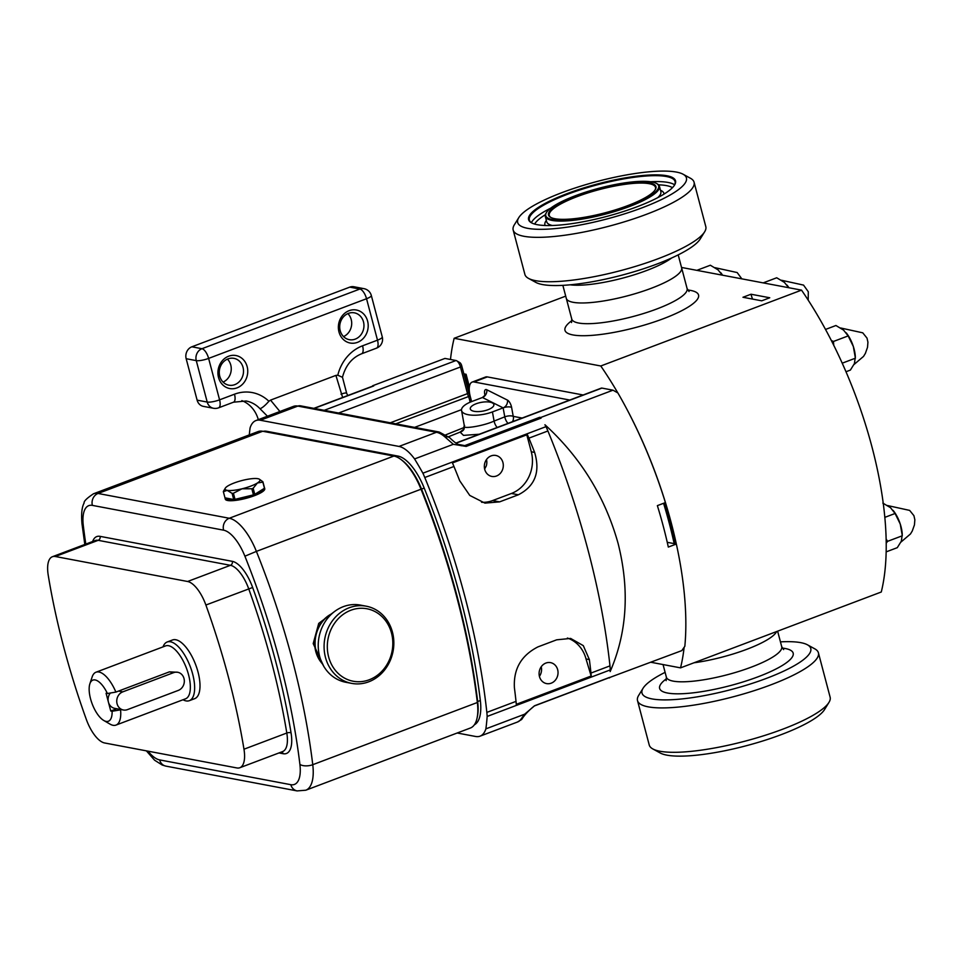 <?xml version="1.0" encoding="UTF-8"?>
<svg xmlns="http://www.w3.org/2000/svg" width="963" height="963" viewBox="0 0 963 963"><rect width="100%" height="100%" fill="white"/><g stroke="black" fill="none" stroke-linecap="round" stroke-linejoin="round"><path stroke-width="1.44" d="M243.037 367.372A13.663 12.074 100.7 0 0 233.925 358.356A13.663 12.074 100.7 0 0 219.745 376.172A13.663 12.074 100.7 0 0 228.857 385.188A13.663 12.074 100.7 0 0 243.037 367.372M227.437 359.127A13.663 12.074 -79.3 0 1 230.771 365.049A13.663 12.074 -79.3 0 1 223.091 382.094M218.517 377.46A16.792 14.842 -79.3 0 1 228.652 356.214A16.792 14.842 -79.3 0 1 247.154 366.626A16.792 14.842 -79.3 0 1 237.018 387.872A16.792 14.842 -79.3 0 1 218.517 377.46M213.497 408.276L203.398 406.374A9.413 8.33 -79.3 0 1 197.114 400.151L186.172 358.718A9.413 8.33 -79.3 0 1 191.854 346.8L349.774 287.13A9.413 8.33 -79.3 0 1 353.866 286.745L363.966 288.659A9.413 8.33 -79.3 0 0 359.873 289.032L201.953 348.714A9.413 8.33 -79.3 0 0 196.271 360.619L207.214 402.053A9.413 8.33 -79.3 0 0 213.497 408.276A9.413 9.413 0 0 0 218.577 407.831A9.413 3.876 69.3 0 0 219.576 399.838L234.491 394.204A40.819 36.076 -79.3 0 1 268.906 401.258L270.543 400.114L279.896 411.502M347.884 313.613A13.663 12.074 -79.3 0 1 351.218 319.535A13.663 12.074 -79.3 0 1 343.538 336.581M363.484 321.859A13.663 12.074 100.7 0 0 354.372 312.831A13.663 12.074 100.7 0 0 340.192 330.658A13.663 12.074 100.7 0 0 349.304 339.674A13.663 12.074 100.7 0 0 363.484 321.859M338.964 331.934A16.792 14.842 -79.3 0 1 349.1 310.688A16.792 14.842 -79.3 0 1 367.601 321.112A16.792 14.842 -79.3 0 1 357.466 342.359A16.792 14.842 -79.3 0 1 338.964 331.934M241.845 400.62A31.394 27.746 -79.3 0 1 258.325 419.663M267.437 416.209L259.986 408.709A31.394 27.746 100.7 0 0 246.155 401.005L233.491 402.197L218.577 407.831M342.635 397.478L335.906 375.401L270.543 400.114M335.906 375.401L337.796 375.221L342.455 377.303C345.548 365.579 351.916 357.742 361.57 353.794A9.413 3.876 69.3 0 0 362.57 345.801L377.496 340.168L366.542 298.723L208.622 358.405L219.576 399.838A9.413 2.095 165.2 0 1 207.214 402.053L197.114 400.151M341.022 394.18A9.413 1.914 -26.1 0 1 346.68 393.337L347.763 395.54M268.906 401.258C265.126 405.543 262.153 408.023 259.986 408.709M474.386 724.778A42.384 17.442 69.3 0 0 480.332 700.51A390.87 160.845 69.3 0 0 424.202 488.06A42.384 17.442 69.3 0 0 398.044 456.101L266.775 431.304A42.384 17.442 -110.7 0 0 263.176 431.352M457.208 732.999L475.614 736.478A42.384 17.442 -110.7 0 0 480.043 736.165A42.384 17.442 -110.7 0 0 485.882 728.859A229.182 94.314 -110.7 0 0 487.158 716.436A42.384 17.442 -110.7 0 0 486.845 712.403A401.86 165.371 -110.7 0 0 424.779 477.504A42.384 17.442 -110.7 0 0 422.889 473.182A229.182 94.314 -110.7 0 0 414.572 458.942A42.384 17.442 -110.7 0 0 398.983 446.435L260.371 420.253A42.384 17.442 -110.7 0 0 255.941 420.554A42.384 17.442 -110.7 0 0 250.103 427.873A229.182 94.314 -110.7 0 0 249.285 434.903M313.866 408.348L373.066 385.982A6.284 2.588 69.3 0 1 373.716 385.934L314.227 408.42M372.645 386.139A229.182 94.314 69.3 0 1 372.681 385.742L444.954 358.429L456.017 360.523A6.284 2.588 -110.7 0 1 456.691 360.788A6.284 2.588 -110.7 0 1 460.47 366.987L467.5 393.626A9.413 3.876 69.3 0 0 468.439 396.383A10.99 4.526 -110.7 0 1 470.052 402.233M372.681 385.742L373.716 385.934M459.471 362.473A3.142 1.288 69.3 0 1 459.808 362.606A3.142 1.288 69.3 0 1 461.698 365.699L468.74 392.338A12.555 5.164 -110.7 0 0 469.98 396.022A7.848 3.226 69.3 0 1 470.558 397.635M453.32 444.304L466.152 446.423A6.284 2.588 -110.7 0 0 464.756 445.616L461.53 445.773C458.304 445.087 454.38 442.402 449.745 437.744L449.745 437.744A6.284 4.502 -48.3 0 0 445.315 437.25L453.32 444.304L414.572 458.942M466.152 446.423L541.098 418.111A229.182 94.314 -110.7 0 0 540.737 417.485L612.998 390.184L601.935 388.089A6.284 2.588 -110.7 0 0 601.285 388.137L455.944 443.052M457.87 444.316L464.756 445.616L539.701 417.292A6.284 2.588 69.3 0 1 541.098 418.111M539.701 417.292L540.737 417.485M612.998 390.184L617.897 392.964A229.182 94.314 69.3 0 1 665.409 502.602L657.368 505.635A229.182 94.314 69.3 0 1 668.322 547.068L676.351 544.035A229.182 94.314 69.3 0 1 684.837 646.293L681.816 650.615L608.869 677.808M616.994 392.242A3.142 1.288 69.3 0 1 617.211 392.338A3.142 1.288 69.3 0 1 617.897 392.964M422.889 473.182L546.009 426.645A229.182 94.314 -110.7 0 0 544.938 424.743C580.785 457.509 605.185 497.113 618.126 543.529C629.742 589.801 627.094 632.486 610.157 671.584A229.182 94.314 -110.7 0 0 610.277 669.911A42.384 17.442 -110.7 0 0 609.976 665.878A401.86 165.371 -110.7 0 0 547.911 430.979A42.384 17.442 -110.7 0 0 546.009 426.645M452.429 462.938A42.384 17.442 69.3 0 1 453.958 466.477A401.86 165.371 69.3 0 1 459.688 480.73L469.751 495.415L484.931 503.119L499.616 501.867L518.359 494.789C535.019 486.195 540.448 472.063 534.634 452.417A401.86 165.371 -110.7 0 0 528.904 438.153A42.384 17.442 -110.7 0 0 527.375 434.626L452.429 462.938M610.277 669.911L487.158 716.436M591.246 676.363A42.384 17.442 -110.7 0 0 590.969 673.065A401.86 165.371 -110.7 0 0 589.368 659.583L583.301 645.643L570.638 638.433L556.674 639.817L537.932 646.895C521.164 655.478 513.327 669.141 514.423 687.907A401.86 165.371 69.3 0 1 516.024 701.377A42.384 17.442 69.3 0 1 516.3 704.675L591.246 676.363L586.034 658.957A32.971 29.143 100.7 0 0 567.376 638.048M485.882 728.859L524.63 714.209L520.116 720.336A6.284 5.634 46.2 0 0 521.862 719.241L517.516 722.009A42.384 17.442 -110.7 0 0 520.116 720.336M609.543 677.928A229.182 94.314 -110.7 0 0 609.603 677.398L534.658 705.71L524.63 714.209M609.603 677.398A6.284 2.588 69.3 0 1 609.17 677.687L534.224 706.011C528.434 710.754 524.317 715.172 521.862 719.241M626.901 409.251A226.04 93.026 -110.7 0 1 676.339 544.035L667.251 542.313M469.39 386.777L466.092 374.282L463.853 373.861M664.771 502.83A224.475 92.376 69.3 0 1 675.532 543.878M650.964 662.279L680.54 667.865A226.04 93.026 -110.7 0 0 684.103 647.618M617.752 392.784A226.04 93.026 -110.7 0 0 600.78 365.988L454.151 338.29A226.04 93.026 -110.7 0 0 450.479 359.476M583.145 394.986L487.338 376.906A17.262 7.102 -110.7 0 0 485.533 377.027L472.147 382.094A17.262 7.102 -110.7 0 0 470.317 396.744L471.605 401.607M680.54 667.865L881.277 592.004A226.04 93.026 -110.7 0 0 801.517 290.128L681.527 267.449M751.008 294.233L769.75 297.772L761.721 300.817L742.967 297.266L751.008 294.233A20.404 8.402 -110.7 0 0 752.56 299.084M454.151 338.29L565.702 296.135M600.78 365.988L801.517 290.128M663.567 503.288A224.475 92.376 69.3 0 1 674.172 543.626M469.366 391.724L464.888 374.739L464.046 374.583M464.888 374.739L466.092 374.282M470.919 399.019A7.848 3.226 69.3 0 1 471.244 401.74M569.759 400.042L473.952 381.962A17.262 7.102 -110.7 0 0 472.147 382.094M479.297 434.229L463.504 435.384L460.109 432.11L464.154 428.86M448.541 436.721L460.109 432.11A6.284 5.995 -154.6 0 0 464.13 428.92L464.419 426.308L461.542 410.467A20.873 7.752 -10.3 0 0 492.43 411.923L503.131 407.867L482.439 397.502L471.738 401.547A20.873 7.752 -10.3 0 0 461.542 410.467M464.611 425.526C459.784 429.763 482.884 426.284 494.091 421.084L504.768 416.835L503.131 407.867A6.284 5.224 116.6 0 0 507.453 400.114L486.76 389.75A6.284 2.588 -110.7 0 0 484.69 393.927L484.967 395.444M508.043 423.371A6.284 2.54 68.3 0 1 504.768 416.835A6.284 2.335 -10.3 0 1 513.231 416.365L522.127 418.05M476.143 403.762A11.989 4.454 -10.3 0 0 470.293 408.878A11.989 4.454 -10.3 0 0 488.024 409.708A11.989 4.454 -10.3 0 0 493.875 404.592A11.989 4.454 -10.3 0 0 476.143 403.762M557.661 669.67A10.677 9.437 100.7 0 0 550.535 662.628A10.677 9.437 100.7 0 0 539.461 676.556A10.677 9.437 100.7 0 0 546.575 683.598A10.677 9.437 100.7 0 0 557.661 669.67M486.496 459.568A10.677 9.437 -79.3 0 1 486.267 465.972L484.63 469.029M516.276 704.326L590.596 676.231M502.927 462.505A10.677 9.437 100.7 0 0 495.801 455.451A10.677 9.437 100.7 0 0 484.714 469.378A10.677 9.437 100.7 0 0 491.84 476.432A10.677 9.437 100.7 0 0 502.927 462.505M481.572 502.277A32.971 29.143 100.7 0 0 492.659 500.555L511.401 493.477A32.971 29.143 100.7 0 0 531.287 451.779L526.809 434.831M401.703 460.049A42.384 17.442 69.3 0 1 407.036 464.852A42.384 17.442 69.3 0 1 421.505 489.035A390.87 160.845 69.3 0 1 472.327 665.457A390.87 160.845 69.3 0 1 477.66 701.497A42.384 17.442 69.3 0 1 478.105 710.14A42.384 17.442 69.3 0 1 477.311 716.893M262.682 431.255A43.949 18.092 -110.7 0 0 258.084 431.58L93.471 493.79A43.949 18.092 69.3 0 1 98.07 493.465L262.682 431.255L393.879 456.053A43.949 18.092 -110.7 0 1 421.012 489.192A392.435 161.495 -110.7 0 1 477.359 702.496A43.949 18.092 -110.7 0 1 470.413 728.004L305.801 790.214A43.949 18.092 69.3 0 0 312.758 764.694L477.359 702.496M323.785 666.36L313.204 643.597L318.729 623.398L334.438 611.601M330.61 614.382A30.611 27.06 100.7 0 0 314.672 643.874A30.611 27.06 100.7 0 0 321.473 662.761M259.456 479.249L262.887 481.753L264.5 487.856A20.404 4.526 -14.8 0 0 264.464 487.639L264.753 488.71A20.404 4.526 165.2 0 1 250.416 497.077A20.404 4.526 165.2 0 1 227.629 500.495A20.404 4.526 165.2 0 1 225.294 499.135L225.005 498.064A20.404 4.526 -14.8 0 0 227.34 499.424A20.404 4.526 -14.8 0 0 233.72 499.496L232.107 493.381L227.148 490.336A18.056 4.008 -14.8 0 0 242.026 488.795L233.407 493.249A20.404 4.526 165.2 0 1 232.107 493.381M262.887 481.753A20.404 4.526 165.2 0 1 262.851 482.126L257.422 482.969A18.056 4.008 -14.8 0 0 259.3 479.153A18.056 4.008 -14.8 0 0 257.928 478.707A18.056 4.008 -14.8 0 0 243.049 480.26A18.056 4.008 -14.8 0 0 227.665 486.074A18.056 4.008 -14.8 0 0 225.318 488.133A18.056 4.008 -14.8 0 0 227.148 490.336L223.368 491.732A20.404 4.526 165.2 0 1 223.404 491.359L225.318 488.133M264.464 488.229L254.774 494.368A20.404 4.526 -14.8 0 0 264.464 488.229L262.851 482.126M254.774 494.368L253.161 488.265A20.404 4.526 165.2 0 1 251.825 488.771L242.026 488.795A18.056 4.008 -14.8 0 0 257.422 482.969L253.161 488.265M253.438 494.874L235.02 499.352A20.404 4.526 -14.8 0 0 253.438 494.874L251.825 488.771M235.02 499.352L233.407 493.249M233.72 499.496L224.981 497.835A20.404 4.526 -14.8 0 0 225.005 498.064M224.981 497.835L223.368 491.732M236.862 767.944A28.252 11.628 -110.7 0 0 239.811 767.74A28.252 11.628 -110.7 0 0 243.976 749.214A370.466 152.455 -110.7 0 0 205.889 605.029A28.252 11.628 -110.7 0 0 187.604 581.496L55.348 556.506A28.252 11.628 -110.7 0 0 52.399 556.722A28.252 11.628 -110.7 0 0 48.234 575.248A370.466 152.455 -110.7 0 0 86.321 719.421A28.252 11.628 -110.7 0 0 104.606 742.967L236.862 767.944M163.036 646.883A31.358 12.904 69.3 0 1 167.165 641.996L172.521 639.974A31.358 12.904 69.3 0 1 175.796 639.745A31.358 12.904 69.3 0 1 196.958 668.394A31.358 12.904 69.3 0 1 194.695 698.657L189.338 700.679A31.358 12.904 69.3 0 1 186.064 700.908A31.358 12.904 69.3 0 1 183.006 699.752M167.165 641.996A31.358 12.904 69.3 0 1 170.439 641.767A31.358 12.904 69.3 0 1 191.601 670.417A31.358 12.904 69.3 0 1 189.338 700.679M89.884 683.766L92.159 676.917A28.264 11.628 69.3 0 1 95.999 672.21L165.588 645.908A28.264 11.628 69.3 0 1 168.537 645.704A28.264 11.628 69.3 0 1 187.604 671.512A28.264 11.628 69.3 0 1 185.57 698.789L115.981 725.091A28.264 11.628 69.3 0 1 113.032 725.295A28.264 11.628 69.3 0 1 109.987 724.092L103.751 720.468A21.98 9.052 69.3 0 1 92.171 703.869A21.98 9.052 69.3 0 1 89.884 683.766A21.98 9.052 69.3 0 1 95.156 679.95A21.98 9.052 69.3 0 1 107.411 693.516L115.885 692.084L169.416 671.849L177.71 672.27A9.413 8.33 -79.3 0 1 183.993 678.494A9.413 8.33 -79.3 0 1 178.311 690.399L127.453 709.623A9.413 8.33 -79.3 0 1 123.36 709.996A9.413 8.33 -79.3 0 1 116.752 701.509A9.413 8.33 -79.3 0 1 122.758 691.867L173.617 672.643A9.413 8.33 -79.3 0 1 177.71 672.27M121.23 709.599L120.58 709.839A28.264 11.628 69.3 0 1 115.981 725.091M95.999 672.21A28.264 11.628 69.3 0 1 98.948 672.005A28.264 11.628 69.3 0 1 115.885 692.084M120.58 709.839L112.105 711.272A21.98 9.052 69.3 0 1 106.111 721.395A21.98 9.052 69.3 0 1 103.751 720.468M123.36 709.996L114.705 708.359A9.413 8.33 -79.3 0 1 108.422 702.147L110.769 711.019L116.764 708.756M110.769 711.019L112.105 711.272M110.336 693.035A9.413 8.33 -79.3 0 0 108.422 702.147L106.074 693.264L107.411 693.516M407.036 464.852A42.384 17.442 69.3 0 1 421.529 489.072A390.87 160.845 69.3 0 1 472.327 665.457M478.105 710.14A42.384 17.442 69.3 0 1 477.299 716.966M541.23 666.745A10.677 9.437 -79.3 0 1 539.412 676.375M886.141 539.015L887.573 541.338L886.213 543.192M887.573 541.338L902.307 535.777L900.249 524.041A20.404 8.402 -110.7 0 1 902.259 534.369L901.356 541.134L897.287 547.67L886.165 551.871M893.098 510.378A20.404 8.402 -110.7 0 1 893.267 510.571A20.404 8.402 -110.7 0 1 900.249 524.041L895.084 513.484L884.828 517.36M895.084 513.484L890.51 507.694L882.83 503.083M831.334 340.469L833.428 341.48L833.777 345.332M842.216 363.183L855.397 358.2L853.326 346.463A20.404 8.402 -110.7 0 1 855.337 356.791L854.434 363.557L850.377 370.093L845.995 371.742M846.188 332.801A20.404 8.402 -110.7 0 1 846.345 332.993A20.404 8.402 -110.7 0 1 853.326 346.463L848.162 335.906L833.428 341.48M848.162 335.906L843.588 330.128L835.92 325.506L825.532 329.442M788.938 287.744A20.404 8.402 -110.7 0 0 787.132 285.253A20.404 8.402 -110.7 0 0 786.976 285.06M788.709 287.708L784.388 282.388L776.708 277.777L763.19 282.881M722.587 275.213A20.404 8.402 -110.7 0 0 720.781 272.722A20.404 8.402 -110.7 0 0 720.625 272.529M722.358 275.165L718.025 269.845L710.345 265.234L696.827 270.35M332.066 613.575A31.382 27.734 100.7 0 0 322.521 664.049M366.253 606.196L360.391 605.089A39.278 34.716 100.7 0 0 350.701 604.812A39.278 34.716 100.7 0 0 318.308 642.682A39.278 34.716 100.7 0 0 345.813 682.273L351.676 683.381A39.278 34.716 -79.3 0 1 324.17 643.79A39.278 34.716 -79.3 0 1 356.563 605.92A39.278 34.716 -79.3 0 1 366.253 606.196A39.278 34.716 -79.3 0 1 393.759 645.8A39.278 34.716 -79.3 0 1 361.366 683.658A39.278 34.716 -79.3 0 1 351.676 683.381M357.803 608.496A36.883 32.598 100.7 0 0 327.384 649.182A36.883 32.598 100.7 0 0 362.317 681.503A36.883 32.598 100.7 0 0 392.748 640.816A36.883 32.598 100.7 0 0 357.803 608.496M746.758 649.327A59.646 13.241 165.2 0 1 693.974 662.785A59.646 13.241 165.2 0 0 764.104 641.587A59.646 13.241 165.2 0 0 776.66 631.535A59.646 13.241 165.2 0 1 746.758 649.327M651.361 288.25A59.646 13.241 165.2 0 1 566.28 298.313A59.646 13.241 -14.8 0 0 573.093 302.298A59.646 13.241 -14.8 0 0 639.721 292.283A59.646 13.241 -14.8 0 0 681.623 267.834A59.646 13.241 165.2 0 1 651.361 288.25M655.009 190.06A54.939 12.194 -14.8 0 0 655.49 187.364A54.939 12.194 -14.8 0 0 649.206 183.692A54.939 12.194 -14.8 0 0 587.851 192.913A54.939 12.194 -14.8 0 0 549.259 215.423A54.939 12.194 -14.8 0 0 551.005 217.542M554.844 218.709A55.565 12.338 165.2 0 1 550.619 217.337A55.565 12.338 165.2 0 1 581.688 194.165A55.565 12.338 165.2 0 1 649.592 182.898A55.565 12.338 165.2 0 1 655.249 189.699A55.565 12.338 165.2 0 1 610.879 211.21A55.565 12.338 165.2 0 1 554.844 218.709M552.425 219.612A58.394 12.964 -14.8 0 0 623.783 207.779A58.394 12.964 -14.8 0 0 656.441 183.427A58.394 12.964 -14.8 0 0 651.999 181.983A58.394 12.964 -14.8 0 0 593.112 189.867A58.394 12.964 -14.8 0 0 546.49 212.474A58.394 12.964 -14.8 0 0 552.425 219.612M656.441 183.427L657.175 183.825A59.02 13.109 165.2 0 1 659.438 186.316A59.02 13.109 165.2 0 1 617.969 210.5A59.02 13.109 165.2 0 1 552.052 220.407A59.02 13.109 165.2 0 1 545.311 216.47A59.02 13.109 165.2 0 1 546.045 213.184L546.49 212.474M674.329 185.39A75.343 16.732 -14.8 0 0 675.063 181.55A75.343 16.732 -14.8 0 0 666.456 176.53A75.343 16.732 -14.8 0 0 582.302 189.169A75.343 16.732 -14.8 0 0 529.373 220.046A75.343 16.732 -14.8 0 0 531.901 223.019M666.829 175.735A75.981 16.865 -14.8 0 0 573.996 191.131A75.981 16.865 -14.8 0 0 531.516 222.826A75.981 16.865 -14.8 0 0 537.282 224.692A75.981 16.865 -14.8 0 0 613.9 214.436A75.981 16.865 -14.8 0 0 674.569 185.028A75.981 16.865 -14.8 0 0 666.829 175.735M527.652 228.327A87.284 19.38 -14.8 0 0 634.292 210.632A87.284 19.38 -14.8 0 0 683.092 174.231A87.284 19.38 -14.8 0 0 676.471 172.088A87.284 19.38 -14.8 0 0 588.465 183.861A87.284 19.38 -14.8 0 0 518.768 217.65A87.284 19.38 -14.8 0 0 527.652 228.327M518.768 217.65L514.338 224.824A93.555 20.777 -14.8 0 0 513.171 230.025A93.555 20.777 -14.8 0 0 523.86 236.272A93.555 20.777 -14.8 0 0 628.358 220.575A93.555 20.777 -14.8 0 0 694.07 182.224A93.555 20.777 -14.8 0 0 690.495 178.287L683.092 174.231M513.171 230.025L524.895 274.419A93.555 20.777 -14.8 0 0 528.482 278.367A93.555 20.777 -14.8 0 0 535.584 280.666A93.555 20.777 -14.8 0 0 629.934 268.039A93.555 20.777 -14.8 0 0 704.639 231.818A93.555 20.777 -14.8 0 0 705.807 226.618L694.07 182.224M528.482 278.367L535.873 282.412A87.284 19.38 -14.8 0 0 542.506 284.554A87.284 19.38 -14.8 0 0 630.512 272.782A87.284 19.38 -14.8 0 0 700.209 238.993L704.639 231.818M780.451 641.864A87.284 19.38 165.2 0 1 807.427 644.801L814.818 648.857A93.555 20.777 165.2 0 1 818.406 652.806L830.13 697.2A93.555 20.777 165.2 0 1 828.962 702.4L824.545 709.575A87.284 19.38 165.2 0 1 806.717 723.273A87.284 19.38 165.2 0 1 724.609 750.803A87.284 19.38 165.2 0 1 660.209 752.994L652.818 748.937A93.555 20.777 165.2 0 1 649.231 744.989L637.506 700.595A93.555 20.777 165.2 0 1 638.674 695.394L643.091 688.22A87.284 19.38 165.2 0 1 660.919 674.521A87.284 19.38 165.2 0 1 665.108 672.343M828.962 702.4A93.555 20.777 165.2 0 1 809.871 717.086A93.555 20.777 165.2 0 1 721.841 746.59A93.555 20.777 165.2 0 1 652.818 748.937M818.406 652.806A93.555 20.777 165.2 0 1 798.134 672.692A93.555 20.777 165.2 0 1 700.053 704.097A93.555 20.777 165.2 0 1 637.506 700.595M807.427 644.801A87.284 19.38 165.2 0 1 791.863 667.046A87.284 19.38 165.2 0 1 691.314 697.766A87.284 19.38 165.2 0 1 643.091 688.22M186.172 358.718L196.271 360.619A9.413 2.095 165.2 0 0 208.622 358.405A9.413 3.876 -110.7 0 0 201.953 348.714L191.854 346.8M349.774 287.13L359.873 289.032A9.413 3.876 -110.7 0 1 366.542 298.723A9.413 2.095 -14.8 0 0 371.321 295.509L382.275 336.942A9.413 2.095 -14.8 0 1 377.496 340.168A9.413 3.876 69.3 0 1 376.497 348.161L361.57 353.794M337.796 375.221A40.819 36.076 -79.3 0 1 362.57 345.801M234.491 394.204A9.413 3.876 69.3 0 1 233.491 402.197M260.371 420.253L297.844 406.085A42.384 17.442 -110.7 0 0 293.414 406.398L255.941 420.554M324.254 410.31L456.017 360.523M445.315 437.25A42.384 17.442 -110.7 0 0 436.456 432.279A6.284 5.549 -79.3 0 1 439.188 432.026L300.564 405.844L293.414 406.398M398.983 446.435L436.456 432.279L297.844 406.085A6.284 5.549 -79.3 0 1 300.564 405.844M456.125 443.185L601.935 388.089M424.779 477.504L453.958 466.477M528.904 438.153L547.911 430.979M590.969 673.065L609.976 665.878M486.845 712.403L516.024 701.377M687.678 289.983A69.071 15.336 165.2 0 1 663.507 318.669A69.071 15.336 165.2 0 1 585.191 335.702A69.071 15.336 165.2 0 1 571.95 320.559M571.528 322.545L571.757 319.03A59.646 13.241 -14.8 0 0 656.838 308.967A59.646 13.241 -14.8 0 0 687.101 288.551L689.039 291.5M473.952 381.962L487.338 376.906M512.472 421.698A6.284 5.549 100.7 0 0 513.231 416.365L511.606 407.409A6.284 2.588 -110.7 0 0 507.453 400.114M485.376 394.493A6.284 2.335 -10.3 0 0 484.69 393.927M497.209 427.464A6.284 2.54 68.3 0 1 494.091 421.084L492.43 411.923M485.508 394.818L482.439 397.502A6.284 5.224 116.6 0 0 486.76 389.75M511.606 407.409A6.284 2.335 -10.3 0 0 503.131 407.867M469.98 396.022L395.805 423.828M468.74 392.338L467.5 393.626L390.304 422.793M461.698 365.699L460.47 366.987L338.627 413.031M461.506 409.648L414.596 427.379M589.368 659.583L586.034 658.957M534.634 452.417L531.287 451.779M518.359 494.789L511.401 493.477M499.616 501.867L492.659 500.555M421.505 489.035L256.399 551.39A392.435 161.495 69.3 0 1 312.758 764.694A9.413 4.406 -6.9 0 1 299.902 764.393A383.021 157.619 -110.7 0 0 244.903 556.205L256.399 551.39A43.949 18.092 69.3 0 0 229.266 518.25L393.879 456.053M92.388 505.382A9.413 8.33 100.7 0 1 98.07 493.465L229.266 518.25A9.413 8.33 100.7 0 0 223.585 530.168L92.388 505.382A34.536 14.216 -110.7 0 0 83.312 525.678A383.021 157.619 -110.7 0 0 85.803 544.095M148.049 751.176A34.536 14.216 -110.7 0 0 159.629 759.903A9.413 8.33 100.7 0 0 165.913 766.127L162.229 765.031L154.586 760.204L146.376 750.851M84.816 544.468L81.987 523.776A9.413 4.406 -6.9 0 0 83.312 525.678M244.903 556.205A34.536 14.216 -110.7 0 0 223.585 530.168M159.629 759.903L290.826 784.689A9.413 8.33 100.7 0 0 297.11 790.912L305.801 790.214M290.826 784.689A34.536 14.216 -110.7 0 0 299.902 764.393M92.629 541.507A31.394 12.916 69.3 0 1 100.068 536.355L232.324 561.345A31.394 12.916 69.3 0 1 252.643 587.49A373.596 153.743 69.3 0 1 291.055 732.891A31.394 12.916 69.3 0 1 283.146 753.716L279.005 752.934M239.811 767.74L282.641 751.561A28.252 11.628 -110.7 0 0 286.805 733.024A3.142 1.252 170.7 0 1 291.055 732.891M283.146 753.716A3.142 2.781 100.7 0 0 281.762 751.886M243.976 749.214L286.805 733.024A370.466 152.455 -110.7 0 0 248.719 588.85A28.252 11.628 -110.7 0 0 230.422 565.317L98.178 540.327A28.252 11.628 -110.7 0 0 95.217 540.532L52.399 556.722M55.348 556.506L98.178 540.327A3.142 2.781 100.7 0 0 100.068 536.355M187.604 581.496L230.422 565.317A3.142 2.781 100.7 0 0 232.324 561.345M205.889 605.029L252.643 587.49M169.416 671.849L173.617 672.643M118.557 691.073L122.758 691.867M266.775 431.304L265.487 431.797M398.044 456.101L396.287 456.763M424.202 488.06L421.529 489.072M480.332 700.51L477.66 701.521M657.789 197.632A59.02 13.109 -14.8 0 0 660.847 191.637L659.438 186.316M546.358 220.431A61.536 13.663 -14.8 0 0 545.19 225.498M545.311 216.47L546.719 221.803A59.02 13.109 -14.8 0 0 552.329 225.498M674.618 184.836A75.343 16.732 -14.8 0 0 668.021 182.44A75.343 16.732 -14.8 0 0 650.555 181.754M550.776 208.116A75.343 16.732 -14.8 0 0 531.383 222.682M672.451 187.653A72.839 16.166 -14.8 0 0 666.504 185.618A72.839 16.166 -14.8 0 0 658.548 184.836M545.347 214.737A72.839 16.166 -14.8 0 0 534.646 224.066M570.156 284.819A59.646 13.241 -14.8 0 0 622.64 278.126A59.646 13.241 -14.8 0 0 671.596 258.012M664.001 194.105A61.536 13.663 -14.8 0 0 660.486 190.277M777.623 631.174L781.715 646.667A59.646 13.241 165.2 0 1 768.799 659.354A59.646 13.241 165.2 0 1 706.252 679.372A59.646 13.241 165.2 0 1 666.372 677.145L666.143 680.648M782.293 648.087A69.071 15.336 165.2 0 1 778.2 667.828A69.071 15.336 165.2 0 1 690.05 693.167A69.071 15.336 165.2 0 1 666.565 678.674M346.68 393.337L342.467 377.207M376.497 348.161A9.413 9.413 0 0 0 382.275 336.942M371.321 295.509A9.413 9.413 0 0 0 363.966 288.659M617.211 392.338L616.368 391.845M480.043 736.165L517.516 722.009M445.881 434.795L464.491 427.355M459.808 362.606L456.691 360.788M449.745 437.744L439.188 432.026M81.987 523.776C81.121 514.073 81.831 507.14 84.118 502.999C83.721 501.302 86.851 498.232 93.471 493.79M297.11 790.912L165.913 766.127M887.513 505.539L909.662 510.402L913.923 515.687L914.85 519.767L914.453 524.871L912.286 530.974L910.456 533.984L900.899 542.121M840.603 327.974L862.752 332.825L867.013 338.109L867.928 342.19L867.531 347.294L865.364 353.409L863.534 356.406L853.976 364.544M781.39 280.233L803.539 285.096L808.306 291.765L808.198 300.131M715.04 267.69L737.177 272.553L741.835 278.849M562.861 285.361L571.757 319.03M678.205 254.882L687.101 288.551M663.05 664.554L666.372 677.145M781.715 646.667L783.653 649.604"/></g></svg>
